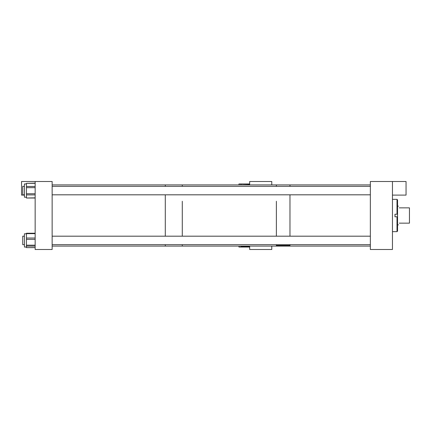 <?xml version="1.0" encoding="UTF-8"?>
<svg xmlns="http://www.w3.org/2000/svg" width="431" height="431" viewBox="0 0 431 431"><rect width="100%" height="100%" fill="white"/><g stroke="black" fill="none" stroke-linecap="round" stroke-linejoin="round"><path stroke-width="0.65" d="M392.452 195.103L406.05 195.103L406.05 181.505L392.452 181.505L392.452 249.495L370.353 249.495L370.353 181.505L392.452 181.505M24.432 195.103L21.55 195.103L21.55 181.505L35.148 181.505L35.148 249.495L52.146 249.495L52.146 181.505L35.148 181.505M271.767 184.904L271.767 181.505L249.668 181.505L249.668 184.904M289.971 244.668L289.971 246.096L370.353 246.096L271.767 246.096L271.767 249.495L249.668 249.495L249.668 246.096M238.952 184.904L238.952 183.956L249.668 183.956M249.668 184.635L240.961 184.904M240.961 184.635L240.961 183.956M249.668 247.044L238.952 247.044L238.952 246.096M240.961 247.044L240.961 246.365L249.668 246.365M240.961 246.096L240.961 246.365M26.447 247.044L24.432 247.044L24.432 233.801L26.447 233.801M35.148 246.128L26.447 246.128L26.447 247.62L35.148 247.577M26.447 246.128L26.447 245.191L35.148 245.191M35.148 239.356L26.447 239.356L26.447 245.191M26.447 239.356L26.447 238.031L35.148 238.031M35.148 233.645L26.447 233.645L26.447 238.031M26.447 233.645L26.447 233.268M24.432 197.199L26.447 197.199L24.432 197.199L24.432 183.956L26.447 183.956M35.148 198.012L26.447 198.012L35.148 197.84M35.148 194.904L26.447 194.904L26.447 197.84M26.447 194.904L26.447 193.74L35.148 193.74M35.148 187.663L26.447 187.663L26.447 193.74M26.447 187.663L26.447 186.472L35.148 186.472M35.148 183.337L26.447 183.337L26.447 186.472M26.447 183.337L35.148 183.143M397.005 231.646L397.005 216.777L394.968 216.777L394.968 214.223L397.549 214.223L397.549 231.102L397.005 231.646L392.452 231.646M392.452 199.354L397.005 199.354L397.005 214.223M397.005 199.354L397.549 199.898L397.549 214.223M397.005 216.777L397.549 216.777M182.286 201.272L182.286 236.183L182.286 201.272M52.146 184.904L165.288 184.904L165.288 186.332L165.288 184.904L182.286 184.904L182.286 186.332L182.286 184.904L276.373 184.904L276.373 186.332L276.373 184.904L289.971 184.904L289.971 186.332L289.971 184.904L370.353 184.904M276.373 201.272L276.373 236.183L276.373 201.272M52.146 246.096L165.288 246.096L165.288 244.668L165.288 246.096L182.286 246.096L182.286 244.668L182.286 246.096L276.373 246.096L276.373 244.668M22.735 236.204L22.735 244.668L24.432 244.668M24.432 186.332L22.735 186.332L22.735 194.817L24.432 194.817M281.341 244.668L285.004 244.668M289.971 236.183L289.971 194.817L289.971 236.183M289.971 245.476L276.373 245.476M289.971 245.638L276.373 245.638L276.373 246.096L289.971 246.096L289.971 245.638M176.753 244.668L170.848 244.668M165.288 236.183L165.288 194.817L165.288 236.183M399.278 223.15C398.266 225.386 398.266 225.386 399.278 223.15L409.45 223.15L409.45 207.855L399.278 207.855C398.174 205.614 398.174 205.614 399.278 207.855M35.148 247.62L26.447 247.62M35.148 233.23L26.447 233.23M370.353 244.668L52.146 244.668M370.353 236.183L52.146 236.183M24.432 236.183L22.735 236.183M370.353 194.817L52.146 194.817M370.353 186.332L52.146 186.332M397.549 224.847L398.508 224.847M397.549 206.153L398.438 206.153"/></g></svg>
